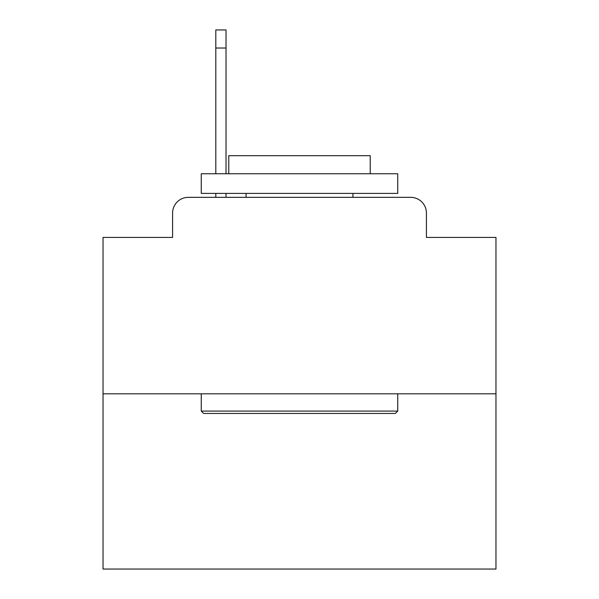 <?xml version="1.0" encoding="UTF-8"?>
<svg xmlns="http://www.w3.org/2000/svg" width="599" height="599" viewBox="0 0 599 599"><rect width="100%" height="100%" fill="white"/><g stroke="black" fill="none" stroke-linecap="round" stroke-linejoin="round"><path stroke-width="0.9" d="M172.587 213.057L172.587 237.414L172.587 213.057A15.716 15.716 0 0 1 188.303 197.341L215.805 197.341L215.805 193.41M495.965 393.805L103.035 393.805L103.035 569.05L495.965 569.05L495.965 237.414L426.413 237.414L426.413 213.057A15.716 15.716 0 0 0 410.697 197.341L188.303 197.341M103.035 393.805L103.035 237.414L172.587 237.414M226.025 193.41L226.025 197.341L238.2 197.341M360.8 197.341L410.697 197.341M426.413 237.414L426.413 213.057M395.377 413.452L203.623 413.452L201.264 411.094L397.736 411.094L395.377 413.452M201.264 173.762L397.736 173.762L397.736 193.41L201.264 193.41L201.264 173.762M370.227 173.762L370.227 155.688L228.773 155.688L228.773 173.762M201.264 393.805L201.264 411.094M397.736 393.805L397.736 411.094M246.062 193.41L246.062 197.341M352.938 193.41L352.938 197.341M215.805 173.762L215.805 29.95L226.025 29.95L226.025 173.762M215.805 48.025L226.025 48.025"/></g></svg>
